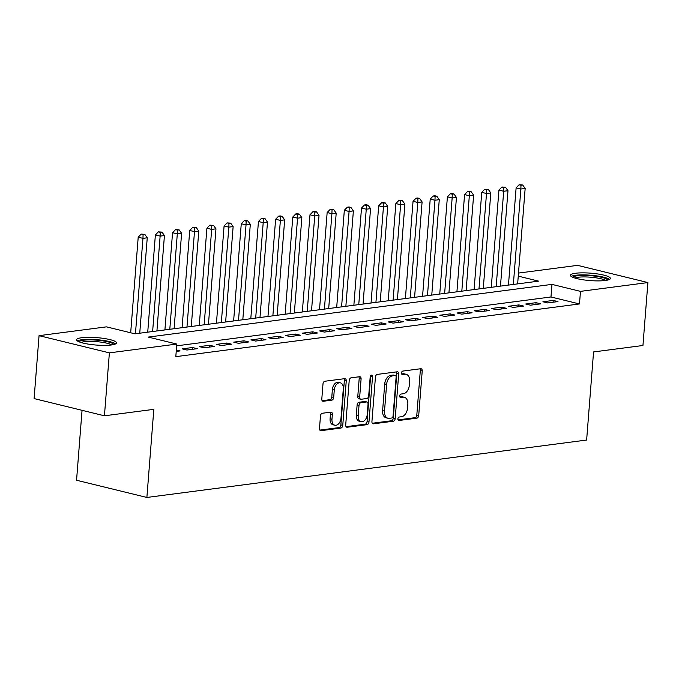 <?xml version="1.0" encoding="UTF-8"?>
<svg xmlns="http://www.w3.org/2000/svg" width="682" height="682" viewBox="0 0 682 682"><rect width="100%" height="100%" fill="white"/><g stroke="black" fill="none" stroke-linecap="round" stroke-linejoin="round"><path stroke-width="1.02" d="M397.879 418.918A1.765 1.142 103.7 0 0 398.638 420.479A1.765 1.142 103.7 0 0 398.919 420.487L416.838 418.151A2.523 1.637 103.7 0 0 418.714 415.457L422.218 370.982A2.523 1.637 103.7 0 0 421.135 368.757A2.523 1.637 103.7 0 0 420.726 368.732L402.815 371.076A1.765 1.142 103.7 0 0 401.493 372.96A1.765 1.142 103.7 0 0 402.252 374.52A1.765 1.142 103.7 0 0 402.542 374.529L404.861 374.23A8.073 5.234 103.7 0 1 406.157 374.299A8.073 5.234 103.7 0 1 409.635 381.434L409.336 385.142A8.073 5.234 103.7 0 1 403.318 393.753L400.999 394.051A1.765 1.142 103.7 0 0 399.686 395.935A1.765 1.142 103.7 0 0 400.445 397.495A1.765 1.142 103.7 0 0 400.735 397.512L403.045 397.205A8.073 5.234 103.7 0 1 404.341 397.274A8.073 5.234 103.7 0 1 407.819 404.409L407.529 408.117A8.073 5.234 103.7 0 1 401.51 416.728L399.192 417.034A1.765 1.142 103.7 0 0 397.879 418.918M81.721 337.718A20.042 3.717 -175.5 0 1 103.86 338.434A20.042 3.717 -175.5 0 1 116.528 342.918A20.042 3.717 -175.5 0 1 111.379 344.973A20.042 3.717 -175.5 0 1 89.231 344.265A20.042 3.717 -175.5 0 1 76.572 339.772A20.042 3.717 -175.5 0 1 81.721 337.718M575.574 273.252A20.042 3.717 -175.5 0 1 597.722 273.959A20.042 3.717 -175.5 0 1 610.381 278.444A20.042 3.717 -175.5 0 1 605.232 280.498A20.042 3.717 -175.5 0 1 583.093 279.791A20.042 3.717 -175.5 0 1 570.425 275.306A20.042 3.717 -175.5 0 1 575.574 273.252M322.356 413.249A2.523 1.637 103.7 0 0 320.472 415.935L319.491 428.415A2.523 1.637 103.7 0 0 320.574 430.64A2.523 1.637 103.7 0 0 320.983 430.666L340.881 428.066A2.523 1.637 103.7 0 0 342.756 425.38L346.26 380.906A2.523 1.637 103.7 0 0 345.169 378.672A2.523 1.637 103.7 0 0 344.768 378.655L324.871 381.247A2.523 1.637 103.7 0 0 322.995 383.94L321.802 399.013A2.523 1.637 103.7 0 0 322.893 401.238A2.523 1.637 103.7 0 0 323.294 401.263L331.81 400.146A2.523 1.637 103.7 0 0 333.694 397.461L334.282 389.985A6.743 4.373 103.7 0 1 340.395 382.841A6.743 4.373 103.7 0 1 343.302 388.808L341 418.083A6.743 4.373 103.7 0 1 334.879 425.227A6.743 4.373 103.7 0 1 331.972 419.268L332.364 414.383A2.523 1.637 103.7 0 0 331.273 412.158A2.523 1.637 103.7 0 0 330.872 412.133L322.356 413.249M518.499 273.073L577.569 265.358L647.9 282.561L642.947 345.493L593.562 351.938L586.631 440.043L146.886 497.451L153.817 409.345L104.431 415.798L109.384 352.867L39.053 335.655L106.477 326.857L134.985 333.83L538.661 281.137L518.252 276.142M647.9 282.561L580.476 291.367L551.968 284.385L148.292 337.087L176.809 344.06L109.384 352.867M176.809 344.06L175.811 356.652L579.487 303.95L580.476 291.367M371.929 421.57A2.523 1.637 103.7 0 0 373.011 423.795A2.523 1.637 103.7 0 0 373.421 423.82L393.318 421.22A2.523 1.637 103.7 0 0 395.193 418.535L398.697 374.06A2.523 1.637 103.7 0 0 397.606 371.826A2.523 1.637 103.7 0 0 397.205 371.809L377.308 374.401A2.523 1.637 103.7 0 0 375.432 377.095L371.929 421.57M367.095 424.647L347.198 427.239A2.523 1.637 103.7 0 1 346.797 427.222A2.523 1.637 103.7 0 1 345.706 424.988L349.21 380.513A2.523 1.637 103.7 0 1 351.094 377.828L359.602 376.711A2.523 1.637 103.7 0 1 360.011 376.737A2.523 1.637 103.7 0 1 361.093 378.962L359.678 397.001A2.523 1.637 103.7 0 0 360.761 399.234A2.523 1.637 103.7 0 0 361.17 399.251L366.814 398.518A2.523 1.637 103.7 0 0 368.698 395.824L370.173 377.044A1.765 1.142 103.7 0 1 371.775 375.177A1.765 1.142 103.7 0 1 372.534 376.737L368.979 421.953A2.523 1.637 103.7 0 1 367.095 424.647L365.194 424.178L346.064 426.676M547.672 302.936L557.978 301.589L553.221 300.43L542.915 301.768L547.672 302.936M530.494 305.178L540.8 303.831L536.043 302.672L525.737 304.01L530.494 305.178M513.316 307.42L523.623 306.073L518.866 304.914L508.559 306.252L513.316 307.42M496.138 309.662L506.445 308.315L501.688 307.156L491.39 308.503L496.138 309.662M478.96 311.904L489.267 310.557L484.518 309.398L474.212 310.745L478.96 311.904M461.782 314.146L472.089 312.799L467.341 311.64L457.034 312.987L461.782 314.146M444.604 316.388L454.911 315.041L450.163 313.882L439.856 315.229L444.604 316.388M427.426 318.63L437.733 317.283L432.985 316.124L422.678 317.471L427.426 318.63M410.249 320.872L420.555 319.526L415.807 318.366L405.5 319.713L410.249 320.872M393.071 323.115L403.377 321.768L398.629 320.608L388.322 321.955L393.071 323.115M375.893 325.357L386.2 324.01L381.451 322.85L371.144 324.197L375.893 325.357M358.715 327.599L369.022 326.252L364.273 325.092L353.967 326.439L358.715 327.599M341.537 329.841L351.844 328.494L347.095 327.334L336.789 328.681L341.537 329.841M324.359 332.083L334.666 330.744L329.918 329.577L319.611 330.923L324.359 332.083M307.181 334.325L317.488 332.987L312.74 331.819L302.433 333.166L307.181 334.325M290.003 336.567L300.31 335.229L295.562 334.061L285.255 335.408L290.003 336.567M272.826 338.809L283.132 337.471L278.384 336.303L268.077 337.65L272.826 338.809M255.648 341.06L265.954 339.713L261.206 338.545L250.899 339.892L255.648 341.06M238.478 343.302L248.777 341.955L244.028 340.787L233.721 342.134L238.478 343.302M221.3 345.544L231.607 344.197L226.85 343.029L216.544 344.376L221.3 345.544M204.123 347.786L214.429 346.439L209.672 345.271L199.366 346.618L204.123 347.786M186.945 350.028L197.251 348.681L192.495 347.522L182.188 348.86L186.945 350.028M579.487 303.95L550.971 296.977L176.664 345.842M176.34 350.011L180.074 350.923L176.229 351.426M82.053 410.325L76.555 480.247L146.886 497.451M104.431 415.798L34.1 398.586L39.053 335.655M550.971 296.977L551.968 284.385M553.221 300.43L553.085 302.228M536.043 302.672L535.907 304.47M518.866 304.914L518.729 306.712M501.688 307.156L501.551 308.955M484.518 309.398L484.373 311.197M467.341 311.64L467.196 313.439M450.163 313.882L450.018 315.681M432.985 316.124L432.84 317.923M415.807 318.366L415.662 320.165M398.629 320.608L398.484 322.407M381.451 322.85L381.306 324.649M364.273 325.092L364.128 326.891M347.095 327.334L346.95 329.133M329.918 329.577L329.773 331.375M312.74 331.819L312.595 333.617M295.562 334.061L295.417 335.868M278.384 336.303L278.239 338.11M261.206 338.545L261.061 340.352M244.028 340.787L243.883 342.594M226.85 343.029L226.705 344.836M209.672 345.271L209.527 347.078M192.495 347.522L192.358 349.32M404.341 397.274L402.44 396.813A8.073 5.234 103.7 0 0 401.152 396.745L403.045 397.205M399.831 396.915L401.152 396.745M406.157 374.299L404.255 373.83A8.073 5.234 103.7 0 0 402.96 373.762L404.861 374.23M401.638 373.941L402.96 373.762M398.024 419.899L414.937 417.691A2.523 1.637 103.7 0 0 416.813 414.997L420.317 370.522A2.523 1.637 103.7 0 0 419.959 368.834M372.287 423.258L391.417 420.76A2.523 1.637 103.7 0 0 393.292 418.066L396.796 373.591A2.523 1.637 103.7 0 0 396.438 371.903M391.732 418.006A1.765 1.142 103.7 0 0 393.054 416.122L396.123 377.086A1.765 1.142 103.7 0 0 395.364 375.518A1.765 1.142 103.7 0 0 395.074 375.509L392.636 375.825A8.073 5.234 103.7 0 0 386.617 384.435L384.512 411.118A8.073 5.234 103.7 0 0 387.99 418.262A8.073 5.234 103.7 0 0 389.286 418.322L391.732 418.006M393.719 375.177A1.765 1.142 103.7 0 0 393.463 375.057A1.765 1.142 103.7 0 0 393.182 375.04L395.074 375.509M387.99 418.262L386.089 417.793A8.073 5.234 103.7 0 1 382.611 410.658L384.716 383.975A8.073 5.234 103.7 0 1 390.735 375.364L393.182 375.04M360.761 399.234L358.86 398.765A2.523 1.637 103.7 0 1 357.777 396.54L359.192 378.501A2.523 1.637 103.7 0 0 358.834 376.814M365.194 424.178A2.523 1.637 103.7 0 0 367.078 421.493L370.633 376.276A1.765 1.142 103.7 0 0 370.624 375.773M358.203 415.722A6.743 4.373 103.7 0 0 361.11 421.681A6.743 4.373 103.7 0 0 367.223 414.545L368.033 404.221A2.523 1.637 103.7 0 0 366.95 401.996A2.523 1.637 103.7 0 0 366.549 401.971L360.897 402.712A2.523 1.637 103.7 0 0 359.013 405.406L358.203 415.722L356.302 415.253A6.743 4.373 103.7 0 0 359.209 421.22L361.11 421.681M366.95 401.996L365.049 401.528A2.523 1.637 103.7 0 0 364.648 401.51L366.549 401.971M356.302 415.253L357.112 404.938A2.523 1.637 103.7 0 1 358.996 402.244L364.648 401.51M334.879 425.227L332.978 424.767A6.743 4.373 103.7 0 1 330.071 418.799L330.463 413.923A2.523 1.637 103.7 0 0 330.105 412.235M340.395 382.841L338.494 382.38A6.743 4.373 103.7 0 0 332.381 389.524L334.282 389.985M322.16 400.701L329.909 399.686A2.523 1.637 103.7 0 0 331.793 396.992L332.381 389.524M319.849 430.103L338.98 427.605A2.523 1.637 103.7 0 0 340.855 424.912L344.359 380.437A2.523 1.637 103.7 0 0 344.001 378.749M517.647 283.874L525.157 188.462L520.86 189.025L516.112 187.865L508.457 285.076M520.98 185.24L522.702 185.01L519.079 184.771L520.98 185.24L520.86 189.025L513.35 284.437M522.702 185.01L525.157 188.462M516.112 187.865L519.079 184.771M572.982 277.378A17.348 3.214 -175.5 0 1 577.415 275.75A17.348 3.214 -175.5 0 1 596.196 276.312A17.348 3.214 -175.5 0 1 607.526 280.097M605.497 280.464A16.061 2.984 4.5 0 0 593.698 277.506A16.061 2.984 4.5 0 0 578.268 277.242A16.061 2.984 4.5 0 0 574.935 278.06M609.486 279.432A19.914 3.691 4.5 0 0 595.011 275.656A19.914 3.691 4.5 0 0 575.514 275.281A19.914 3.691 4.5 0 0 571.158 276.415M79.129 341.853A17.348 3.214 -175.5 0 1 100.015 340.48A17.348 3.214 -175.5 0 1 113.672 344.572M111.643 344.939A16.061 2.984 4.5 0 0 99.649 341.955A16.061 2.984 4.5 0 0 81.073 342.535M115.625 343.907A19.914 3.691 4.5 0 0 100.552 340.054A19.914 3.691 4.5 0 0 77.305 340.889M500.469 286.116L507.979 190.704L503.683 191.267L498.934 190.108L491.279 287.318M503.802 187.482L505.524 187.252L501.901 187.013L503.802 187.482L503.683 191.267L496.172 286.679M505.524 187.252L507.979 190.704M498.934 190.108L501.901 187.013M483.291 288.358L490.801 192.955L486.505 193.509L481.756 192.35L474.101 289.56M486.624 189.724L488.346 189.494L484.723 189.255L486.624 189.724L486.505 193.509L478.994 288.921M488.346 189.494L490.801 192.955M481.756 192.35L484.723 189.255M466.113 290.6L473.623 195.197L469.327 195.751L464.578 194.592L456.923 291.802M469.446 191.966L471.168 191.744L467.545 191.497L469.446 191.966L469.327 195.751L461.816 291.163M471.168 191.744L473.623 195.197M464.578 194.592L467.545 191.497M448.935 292.851L456.446 197.439L452.149 197.993L447.401 196.834L439.745 294.044M452.268 194.208L453.99 193.986L452.089 193.518L450.367 193.739L452.268 194.208L452.149 197.993L444.638 293.405M453.99 193.986L456.446 197.439M447.401 196.834L450.367 193.739M431.757 295.093L439.268 199.681L434.971 200.235L430.223 199.076L422.567 296.286M435.09 196.45L436.812 196.228L434.911 195.76L433.189 195.981L435.09 196.45L434.971 200.235L427.461 295.647M436.812 196.228L439.268 199.681M430.223 199.076L433.189 195.981M414.579 297.335L422.09 201.923L417.793 202.477L413.045 201.318L405.389 298.528M417.913 198.692L419.635 198.471L417.734 198.002L416.011 198.223L417.913 198.692L417.793 202.477L410.283 297.889M419.635 198.471L422.09 201.923M413.045 201.318L416.011 198.223M397.401 299.577L404.912 204.165L400.615 204.728L395.867 203.56L388.211 300.771M400.735 200.934L402.457 200.713L400.556 200.244L398.834 200.465L400.735 200.934L400.615 204.728L393.113 300.131M402.457 200.713L404.912 204.165M395.867 203.56L398.834 200.465M380.224 301.819L387.734 206.407L383.437 206.97L378.689 205.802L371.042 303.013M383.565 203.176L385.279 202.955L383.378 202.486L381.664 202.716L383.565 203.176L383.437 206.97L375.935 302.373M385.279 202.955L387.734 206.407M378.689 205.802L381.664 202.716M363.046 304.061L370.556 208.649L366.26 209.212L361.511 208.044L353.864 305.255M366.387 205.418L368.101 205.197L366.2 204.728L364.486 204.958L366.387 205.418L366.26 209.212L358.758 304.624M368.101 205.197L370.556 208.649M361.511 208.044L364.486 204.958M345.868 306.303L353.378 210.891L349.082 211.454L344.333 210.286L336.686 307.505M349.21 207.66L350.923 207.439L349.022 206.97L347.308 207.2L349.21 207.66L349.082 211.454L341.58 306.866M350.923 207.439L353.378 210.891M344.333 210.286L347.308 207.2M328.69 308.545L336.2 213.134L331.912 213.696L327.155 212.528L319.508 309.747M332.032 209.903L333.745 209.681L331.844 209.212L330.131 209.442L332.032 209.903L331.912 213.696L324.402 309.108M333.745 209.681L336.2 213.134M327.155 212.528L330.131 209.442M311.512 310.787L319.023 215.376L314.734 215.938L309.978 214.77L302.331 311.989M314.854 212.145L316.567 211.923L314.666 211.454L312.953 211.684L314.854 212.145L314.734 215.938L307.224 311.35M316.567 211.923L319.023 215.376M309.978 214.77L312.953 211.684M294.343 313.029L301.845 217.618L297.557 218.18L292.8 217.012L285.153 314.232M297.676 214.387L299.389 214.165L297.488 213.696L295.775 213.926L297.676 214.387L297.557 218.18L290.046 313.592M299.389 214.165L301.845 217.618M292.8 217.012L295.775 213.926M277.165 315.272L284.667 219.86L280.379 220.422L275.622 219.254L267.975 316.474M280.498 216.629L282.212 216.407L280.311 215.938L278.597 216.168L280.498 216.629L280.379 220.422L272.868 315.834M282.212 216.407L284.667 219.86M275.622 219.254L278.597 216.168M259.987 317.514L267.489 222.102L263.201 222.664L258.444 221.505L250.797 318.716M263.32 218.871L265.034 218.649L263.133 218.189L261.419 218.411L263.32 218.871L263.201 222.664L255.69 318.076M265.034 218.649L267.489 222.102M258.444 221.505L261.419 218.411M242.809 319.756L250.311 224.344L246.023 224.907L241.266 223.747L233.619 320.958M246.142 221.113L247.856 220.891L245.955 220.431L244.241 220.653L246.142 221.113L246.023 224.907L238.512 320.318M247.856 220.891L250.311 224.344M241.266 223.747L244.241 220.653M225.631 321.998L233.133 226.586L228.845 227.149L224.088 225.989L216.441 323.2M228.964 223.355L230.678 223.133L227.063 222.895L228.964 223.355L228.845 227.149L221.335 322.56M230.678 223.133L233.133 226.586M224.088 225.989L227.063 222.895M208.453 324.24L215.964 228.828L211.667 229.391L206.91 228.231L199.263 325.442M211.787 225.606L213.5 225.375L209.886 225.137L211.787 225.606L211.667 229.391L204.157 324.803M213.5 225.375L215.964 228.828M206.91 228.231L209.886 225.137M191.275 326.482L198.786 231.07L194.489 231.633L189.732 230.473L182.085 327.684M194.609 227.848L196.322 227.618L192.708 227.379L194.609 227.848L194.489 231.633L186.979 327.045M196.322 227.618L198.786 231.07M189.732 230.473L192.708 227.379M174.098 328.724L181.608 233.312L177.311 233.875L172.555 232.715L164.908 329.926M177.431 230.09L179.144 229.86L175.53 229.621L177.431 230.09L177.311 233.875L169.801 329.287M179.144 229.86L181.608 233.312M172.555 232.715L175.53 229.621M156.92 330.966L164.43 235.554L160.134 236.117L155.377 234.958L147.73 332.168M160.253 232.332L161.966 232.102L158.352 231.863L160.253 232.332L160.134 236.117L152.623 331.529M161.966 232.102L164.43 235.554M155.377 234.958L158.352 231.863M139.742 333.208L147.252 237.796L142.956 238.359L138.207 237.2L130.68 332.782M143.075 234.574L144.797 234.344L141.174 234.105L143.075 234.574L142.956 238.359L135.445 333.771M144.797 234.344L147.252 237.796M138.207 237.2L141.174 234.105M398.382 420.359L398.919 420.487M401.996 374.401L402.542 374.529M400.189 397.376L400.735 397.512M420.317 370.522L422.218 370.982M416.813 414.997L418.714 415.457M414.937 417.691L416.838 418.151M396.796 373.591L398.697 374.06M393.292 418.066L395.193 418.535M391.417 420.76L393.318 421.22M372.645 423.633L373.421 423.82M390.735 375.364L392.636 375.825M384.716 383.975L386.617 384.435M382.611 410.658L384.512 411.118M346.43 427.051L347.198 427.239M359.192 378.501L361.093 378.962M357.777 396.54L359.678 397.001M370.633 376.276L372.534 376.737M367.078 421.493L368.979 421.953M358.996 402.244L360.897 402.712M357.112 404.938L359.013 405.406M330.463 413.923L332.364 414.383M330.071 418.799L331.972 419.268M331.793 396.992L333.694 397.461M329.909 399.686L331.81 400.146M322.526 401.076L323.294 401.263M344.359 380.437L346.26 380.906M340.855 424.912L342.756 425.38M338.98 427.605L340.881 428.066M320.208 430.478L320.983 430.666M393.463 375.057L395.364 375.518"/></g></svg>
